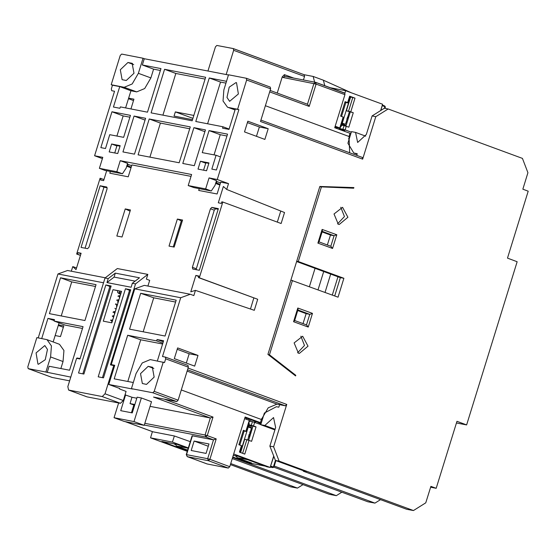 <?xml version="1.0" encoding="UTF-8"?>
<svg xmlns="http://www.w3.org/2000/svg" width="556" height="556" viewBox="0 0 556 556"><rect width="100%" height="100%" fill="white"/><g stroke="black" fill="none" stroke-linecap="round" stroke-linejoin="round"><path stroke-width="0.83" d="M341.516 116.468L345.846 102.485L347.98 102.902L349.974 96.452L349.634 96.167L347.639 102.61L347.98 102.902M349.411 98.28L349.926 98.468L341.308 126.295L340.793 126.108M339.292 128.047L338.917 129.263M341.308 126.295L340.772 126.191M346.798 118.942L349.008 116.114M347.055 122.41L346.18 122.091M346.256 121.854L347.166 122.063M336.366 128.325L336.616 127.526L340.147 128.214L343.504 117.365L343.156 117.073L339.799 127.922L340.147 128.214M334.844 127.185L336.616 127.526M246.308 419.259L246.635 418.195M240.122 451.326L240.665 451.43L240.15 451.243M248.768 423.415L249.283 423.602L240.665 451.43M249.185 419.134L248.859 420.197M249.449 437.718L249.303 435.056M247.761 440.025L249.151 434.403M250.923 432.964L249.748 432.464M239.803 445.057L244.126 431.074L243.222 430.74M232.762 456.969L251.319 463.801L248.483 463.252L232.616 457.428M236.397 455.906L237.078 457.671L251.604 463.023L251.319 463.801M236.689 456.664L234.701 455.579M251.889 429.857L251.013 429.538M261.014 423.901L256.99 421.955M251.534 463.454L264.976 466.074M273.83 466.637L273.031 467.624M260.535 422.275L261.389 422.699M273.83 456.316L270.452 466.581L273.719 456.031M237.078 457.671L247.816 459.756M261.667 418.64L262.543 418.96M261.688 418.592L262.557 418.918M380.645 110.602L382.34 105.147L380.895 110.449M385.357 107.141L384.773 105.981L382.354 105.091L384.773 105.981L385.357 107.044L384.988 108.344M350.329 135.372L349.411 135.143M350.356 97.995L349.55 97.835M349.182 139.063L348.383 138.771M382.34 105.147L382.604 104.278L345.651 90.67L330.181 87.674M349.654 152.74L349.001 136.484L349.974 133.336L334.684 127.706L344.901 94.694L344.859 93.241L315.822 82.399M344.859 93.241L345.651 90.67M233.673 454.009L270.181 467.457L267.116 466.859L238.448 456.302L233.277 455.301M324.767 85.68L323.383 80.189L351.038 92.65M260.799 424.589L252.424 421.67L251.305 425.291L256.059 426.876L251.583 441.339L249.032 440.401L244.8 454.078L239.448 452.111L241.443 445.662L238.892 444.724L243.375 430.261L246.266 431.491L249.623 420.642L249.283 420.35L245.919 431.199M249.283 420.35L244.626 418.633M270.181 467.457L270.452 466.581M253.508 425.938L254.634 422.324M239.838 452.25L241.79 445.954L241.443 445.662M249.032 440.401L246.829 439.754L242.638 453.286M246.829 439.754L244.696 439.337L240.609 452.535M251.305 425.291L248.9 424.819M256.059 426.876L248.706 425.451M249.484 421.1L252.424 421.67M246.266 431.491L244.126 431.074M343.156 117.073L340.613 116.134L345.088 101.672L347.639 102.61M345.846 102.485L344.942 102.151M349.634 96.167L354.985 98.134L350.753 111.812L353.296 112.75L348.82 127.213L344.067 125.628L342.948 129.242L345.151 129.895L346.27 126.275M345.151 129.895L351.322 132.161M335.143 126.205L339.799 127.922M342.948 129.242L339.146 128.505M344.539 131.341L344.817 130.451L339.097 128.672M350.836 133.725L349.953 133.398M344.067 125.628L341.662 125.163M354.985 98.134L352.782 97.488L348.542 111.165L350.753 111.812M348.542 111.165L346.409 110.748L350.641 97.071L349.87 96.786M353.296 112.75L346.409 110.748M254.481 422.275L254.815 421.205M352.782 97.488L350.641 97.071M341.808 124.69L346.096 125.517L350.231 112.159M340.995 129.041L340.717 129.93M248.657 440.289L252.653 427.383L248.365 426.549M250.992 419.794L250.527 421.302M187.671 450.089L176.294 445.898L187.031 447.976M175.613 444.133L176.294 445.898M187.421 450.881L161.859 441.471L177.663 444.529L188.192 448.407M188.331 447.941L172.443 442.076L150.509 437.822L187.275 451.361M152.712 431.727L125.454 421.691M152.427 431.63L150.509 437.822M172.443 442.076L174.348 435.946L152.872 431.783M175.904 444.89L173.917 443.806M255.614 421.497L255.28 422.56M190.27 441.693L174.348 435.946M323.383 80.189L313.188 76.436L314.626 82.121M313.188 76.436L304.125 74.685M233.395 48.65L304.167 74.699L304.521 76.429L303.43 79.953M235.063 109.907L228.307 107.419L237.6 109.226L246.655 79.981L270.612 88.8L270.251 87.07L246.371 78.285M270.612 88.8L260.486 121.5L362.679 159.127L362.317 157.404L260.931 120.075L362.317 157.404M235.994 82.58L236.502 82.719L238.357 93.957L229.656 101.31L226.959 97.446L229.197 87.146L235.994 82.58M122.063 237.002L116.857 235.994L125.225 208.952L130.431 209.959L122.063 237.002M130.055 211.169L125.225 208.952M191.042 176.377L131.911 164.923L128.234 176.794L109.831 173.229L110.387 171.436M219.87 185.016L215.61 183.445M216.875 181.562L216.465 182.896L220.065 184.39M216.465 182.896L215.846 182.674M120.235 160.705L127.623 163.422L126.163 168.141L122.431 173.771L116.829 171.707L120.235 160.705L191.611 174.528L188.206 185.537L193.815 187.601L211.287 190.986L215.019 185.35L216.479 180.637L209.091 177.913L205.678 188.922L211.287 190.986M127.407 164.124L131.675 165.695M102.367 158.599L94.583 155.736L102.763 157.32L99.35 168.322L116.829 171.707M99.35 168.322L104.959 170.386L122.431 173.771M205.678 188.922L188.206 185.537M209.091 177.913L217.264 179.498L228.481 183.626L220.767 182.132L217.09 194.002L198.687 190.437L199.243 188.651M216.263 181.332L220.53 182.903M171.178 246.516L168.996 246.093L177.371 219.05L182.57 220.065L174.202 247.1L171.178 246.516M173.284 246.927L181.346 220.878L177.371 219.05M181.346 220.878L182.264 221.052M200.459 161.24L209.007 162.901L206.575 170.761L198.019 169.1L200.459 161.24L205.741 163.186M128.026 164.347L127.609 165.688L131.216 167.175M127.609 165.688L126.99 165.459M131.021 167.801L126.754 166.23M111.603 144.032L120.152 145.686L117.719 153.546L109.171 151.892L111.603 144.032L116.885 145.978M187.574 369.782L285.339 405.783L276.978 404.163L268.18 407.826L261.396 419.474L260.423 422.623L256.705 421.9L244.953 417.577M228.335 468.069L207.242 463.975L187.365 456.657L208.458 460.743L228.335 468.069L229.753 466.672L245.133 416.993L260.423 422.623M277.235 93.047L282.246 76.86L284.359 74.608L293.825 78.09M226.174 74.567L233.68 50.339L304.521 76.429M207.958 71.043L215.457 46.808L216.875 45.418L233.318 48.608L233.68 50.339M269.66 91.858L309.192 106.411L307.565 104.215L270.105 90.433L307.565 104.215M94.583 155.736L114.536 91.274L111.666 90.711L111.304 88.981L112.472 85.207L119.721 86.611L130.931 90.739L136.7 91.858L144.692 88.522L150.857 77.937L153.581 69.132L160.385 70.445M122.584 79.779L122.125 79.647L120.277 69.743L127.936 62.487L132.113 63.335L133.961 73.239L126.302 80.495L122.584 79.779M150.857 77.937L138.368 73.336L132.21 83.928L124.21 87.257L111.2 84.741L120.249 55.496L121.667 54.106L143.045 58.241L144.317 58.714L142.371 65.003L160.962 68.603L147.479 112.152L120.339 106.898L119.901 108.309L113.396 107.051L119.721 86.611M138.368 73.336L143.045 58.241M111.2 84.741L112.472 85.207M125.614 107.92L130.931 90.739M142.371 65.003L153.581 69.132M128.644 98.127L133.947 99.156L130.917 108.941M133.516 100.539L128.478 98.683M226.542 81.308L209.292 77.965L195.809 121.514L222.949 126.768L222.511 128.186L229.016 129.444L235.341 109.011L238.878 109.692L217.264 179.498M144.317 58.714L228.488 75.018M216.096 155.277L211.815 169.107L216.458 170.011L227.557 134.163L209.063 130.584L202.245 152.594L216.096 155.277L220.517 156.903M122.959 151.899L134.052 116.051L145.582 118.282L134.482 154.13L122.959 151.899M194.343 165.723L182.813 163.492L193.912 127.644L205.435 129.875L194.343 165.723M105.487 148.515L100.838 147.611L111.937 111.77L130.431 115.349L123.62 137.36L109.768 134.677L105.487 148.515M190.284 126.942L179.192 162.79L138.11 154.832L149.203 118.984L190.284 126.942M164.583 69.305L205.664 77.263L192.181 120.812L151.1 112.854L164.583 69.305L175.8 73.434L162.887 115.141M246.655 79.981L246.294 78.25L228.551 74.81L223.88 89.898L223.025 100.963L227.474 107.19L235.042 109.977M134.052 116.051L145.019 120.089M116.906 136.06L123.147 115.898L129.861 117.198M111.937 111.77L123.147 115.898M225.965 83.15L220.503 82.093L207.596 123.793M209.292 77.965L220.503 82.093M222.949 126.768L229.141 129.048M193.912 127.644L204.879 131.682M226.987 136.011L220.273 134.712L214.032 154.874M237.6 109.226L238.878 109.692M228.307 107.419L227.474 107.19M209.063 130.584L220.273 134.712M189.714 128.79L160.42 123.112L149.891 157.112M149.203 118.984L160.42 123.112M205.095 79.105L175.8 73.434M192.536 119.672L174.021 116.086L175.321 111.881L193.842 115.467M247.371 122.591L259.36 127.004L256.476 136.317M268.187 128.714L264.878 139.41L244.494 131.904L247.802 121.208L268.187 128.714L259.36 127.004M175.321 111.881L192.939 118.365M285.339 405.783L286.757 404.393L273.615 446.843L279.126 461.132L275.408 460.41L306.245 471.766L303.27 471.189L406.742 509.282L413.428 510.582L279.126 461.132M413.428 510.582L425.757 502.86L430.865 486.354L436.217 488.321L456.949 421.344L466.637 424.909L456.455 422.942M382.354 105.73L384.919 106.676L384.425 108.239L388.144 108.962L522.445 158.411L527.957 172.701L522.848 189.207L528.2 191.181L507.468 258.151L517.149 261.716L466.637 424.909M388.144 108.962L375.814 116.677L362.679 159.127M228.481 183.626L226.681 189.443L284.554 212.503L281.148 223.512L222.789 202.023L199.326 277.798L257.685 299.288L254.28 310.297L195.434 290.378L193.829 295.57L190.263 294.256L144.345 285.36L134.754 288.835L180.672 297.724L190.263 294.256M180.672 297.724L162.47 356.528L165.34 357.091L165.702 358.822L188.38 367.168L178.156 400.188L154.207 391.368L152.789 392.758L176.745 401.578L153.505 397.074L210.335 418.001L213.024 417.076L164.472 399.201M268.173 354.575L269.451 354.825L295.757 375.307L295.57 375.912L267.895 354.36L319.867 186.455L353.859 187.608L353.672 188.213L319.763 186.802M296.723 261.223L298.329 261.535L321.368 187.115M298.329 261.535L343.886 278.313L338.041 297.175L290.885 280.092M269.451 354.825L292.491 280.405M338.333 224.249L334.003 213.99L342.572 207.325L347.945 217.278L339.25 224.506L338.333 224.249M298.426 353.171L294.096 342.906L302.666 336.248L308.038 346.2L299.343 353.421L298.426 353.171M194.697 366.119L174.313 358.613L177.621 347.917L198.012 355.43L194.697 366.119M430.594 487.23L436.217 488.321M309.4 286.625L315.064 268.312M337.965 276.749L332.293 295.062M318.025 289.801L323.696 271.495M325.045 292.386L330.709 274.073M113.695 365.494L111.297 364.611L114.738 365.278L108.795 384.46L119.748 388.491M134.754 288.835L111.297 364.611M198.012 355.43L189.179 353.72L186.302 363.026M177.197 349.307L189.179 353.72M127.824 381.479L140.737 339.779L162.595 344.011M108.795 384.46L132.682 389.089L131.411 388.616L136.081 373.521L142.246 362.936L150.245 359.6L164.527 362.595L165.702 358.822M133.294 382.535L114.182 378.838L127.665 335.289L156.667 340.904L162.852 343.184M127.665 335.289L140.737 339.779M156.667 340.904L157.105 339.487L163.29 341.766M157.105 339.487L163.61 340.752L157.348 360.976M154.207 391.368L163.255 362.123M131.411 388.616L152.789 392.758M146.513 384.377L142.336 383.529L140.494 373.625L148.153 366.362L152.33 367.21L154.179 377.121L146.513 384.377M195.434 290.378L190.757 291.803L195.816 275.456L198.888 276.047L198.402 277.618L199.326 277.798M198.402 277.618L257.685 299.288M198.735 276.527L195.816 275.456M250.443 308.997L253.842 298.037M222.789 202.023L221.858 201.842L221.371 203.413L218.299 202.822L223.366 186.469L226.681 189.443M280.78 211.002L277.34 222.108M150.106 406.339L210.335 418.001L205.081 434.98L144.852 423.318M140.661 293.311L176.162 300.184L165.069 336.032L129.562 329.159L140.661 293.311L153.734 297.801L175.592 302.033M143.205 331.8L153.734 297.801M188.38 367.168L188.018 365.438L165.417 357.126M69.653 380.832L52.194 377.454L28.245 368.635L45.905 372.054L50.575 356.959L63.064 361.56L60.91 368.517M70.807 377.1L45.905 372.054M125.024 394.829L131.953 397.283L130.007 403.573L134.837 404.504M136.783 398.221L131.953 397.283M125.58 394.934L120.715 410.662L132.238 412.893L137.103 397.172L141.335 397.985L151.531 401.745L144.226 425.326L124.245 421.455L114.049 417.702L134.031 421.573L144.226 425.326M28.245 368.635L27.8 366.884L36.849 337.638L46.982 339.674L51.43 345.901L50.575 356.959M38.454 364.277L37.954 364.138L36.091 352.9L44.8 345.554L47.489 349.418L45.258 359.711L38.454 364.277M41.721 338.583L47.983 318.352L54.488 319.617L54.05 321.027L83.052 326.643L69.569 370.199L49.123 366.237L47.177 372.52M76.881 358.363L76.999 357.967L80.092 358.564M79.397 358.849L76.999 357.967M105.292 277.791L67.575 270.487L57.984 273.962L103.548 282.789M38.19 337.895L57.984 273.962M84.95 320.513L49.442 313.64L60.541 277.791L96.049 284.665L84.95 320.513M82.483 328.492L65.267 325.156L54.05 321.027M47.983 318.352L54.175 320.631M59.075 322.876L53.174 341.954M95.472 286.514L71.752 281.92L61.229 315.919M60.541 277.791L71.752 281.92M46.982 339.674L59.471 344.268L63.912 350.495L63.064 361.56M134.642 405.136L133.829 404.976L131.424 412.733M141.335 397.985L134.031 421.573M118.616 402.954L114.049 417.702M130.007 403.573L133.829 404.976M58.47 324.843L63.766 325.865L60.458 336.561L55.162 335.532M63.335 327.248L58.297 325.392M176.745 401.578L178.156 400.188M230.399 464.594L290.746 486.82L297.439 488.112L230.719 463.551M71.321 271.217L72.746 266.616L76.582 267.909M80.446 255.433L76.645 254.036L100.101 178.254L103.944 179.512M80.974 253.717L78.055 252.646L81.127 253.237L76.061 269.59L72.746 266.616M80.488 255.287L77.569 254.217L78.055 252.646M76.645 254.036L77.569 254.217M106.669 170.72L103.611 180.603L100.546 180.012L101.032 178.434M144.296 425.097L205.866 437.023L213.511 439.838L207.673 458.707L186.274 454.599L192.112 435.73L213.511 439.838L216.201 438.913L207.284 435.633L213.024 417.076M206.067 453.397L191.195 450.513L194.113 441.082L208.986 443.959L206.067 453.397M208.264 446.287L194.113 441.082M114.578 365.799L110.456 364.868L135.518 283.901L147.82 274.421L146.36 279.133L149.675 280.356L147.91 286.048M199.291 270.292L192.696 269.007L192.341 267.283L210.446 208.799L211.857 207.402L218.362 208.667L199.291 270.292M87.57 248.65L81.065 247.392L100.143 185.767L106.731 187.045L107.093 188.776L88.988 247.26L87.57 248.65M100.143 185.767L103.965 187.17L85.082 248.171M107.197 187.796L103.965 187.17M196.053 269.667L214.268 210.203L215.679 208.813L218.167 209.292M119.735 388.533L119.582 389.012L126.08 391.403L123.258 400.522L105.042 393.815L113.799 365.514M147.82 274.421L117.337 268.513L105.028 277.993L79.967 358.961L76.624 358.314L67.86 386.615L68.583 390.069L102.207 396.602L120.43 403.308L86.965 396.824L68.749 390.117M108.191 278.605L115.307 273.121L139.473 277.805L132.356 283.289L131.133 287.243L106.967 282.559L108.191 278.605L105.028 277.993M135.518 283.901L132.356 283.289M120.43 403.308L123.258 400.522M105.042 393.815L102.207 396.602M103.298 321.153L113.028 289.711L121.583 291.365L111.846 322.807L103.298 321.153M111.124 286.006L83.866 374.049L78.57 373.02L105.828 284.978L111.124 286.006M130.736 289.808L103.479 377.851L98.183 376.822L125.434 288.779L130.736 289.808M130.528 290.475L129.513 290.281L102.464 377.649M125.434 288.779L129.513 290.281M110.915 286.681L109.9 286.479L82.858 373.854M105.828 284.978L109.9 286.479M113.028 289.711L121.528 291.532M135.129 281.148L114.084 277.076L115.307 273.121M106.967 282.559L114.084 277.076M114.717 152.969L116.989 145.63L120.013 146.131M203.572 170.178L205.845 162.839L208.868 163.346M120.256 292.713L119.213 293.526L119.79 292.651L121.118 292.859M111.944 322.501L112.006 320.423L112.569 320.478M113.188 318.484L113.813 316.461M114.432 314.467L114.508 312.389L115.057 312.444M115.676 310.443L116.301 308.42M116.92 306.425L116.426 306.161L116.996 304.347L117.545 304.403M117.698 302.151L118.164 302.408L117.691 302.151L118.219 300.323L118.789 300.386M119.408 298.384L119.484 296.306L120.033 296.362M120.652 294.367L118.88 293.443L119.415 292.525L121.132 292.81M112.333 321.236L111.325 320.527L112.861 319.547M113.577 317.212L112.229 316.121L114.098 315.53M114.821 313.195L113.445 311.805L115.342 311.513M116.065 309.185L114.911 308.316M117.379 300.275L119.081 299.448M119.797 297.119L118.407 295.924L120.318 295.431M121.041 293.109L120.492 292.755M111.923 322.563L111.652 320.312L112.59 320.416L111.652 320.312M113.167 318.546L113.834 316.399M114.411 314.529L115.078 312.382M115.655 310.505L116.322 308.358M116.899 306.488L117.566 304.34M118.143 302.471L117.865 300.212L118.81 300.323L117.865 300.212M119.387 298.447L120.054 296.306M120.631 294.43L117.74 292.658L117.615 290.774M341.829 492.164L336.29 495.639L232.603 457.463M232.262 458.568L329.221 494.27L336.29 495.639M303.013 484.617L297.439 488.112M273.615 446.843L269.896 446.12L275.408 460.41M273.899 467.151L367.884 501.762L374.952 503.124L274.254 466.053M380.526 499.635L374.952 503.124M343.886 278.313L340.355 277.625L334.684 295.938M296.633 261.529L340.355 277.625M303.27 471.189L303.416 470.723M337.534 223.887L344.414 216.597L340.758 207.263M297.627 352.81L304.507 345.512L300.852 336.178M295.757 375.307L294.478 375.057M353.672 188.213L349.849 187.476M279.578 404.671L278.799 407.187L276.381 406.714L264.371 413.059L260.771 424.687L264.858 425.479L273.559 417.542L275.644 427.571L269.896 446.12M365.744 136.171L355.576 132.425L351.489 131.633L347.889 143.26L353.783 152.983L357.251 153.748L356.75 155.353M327.373 244.974L330.459 235.014L322.077 231.928M322.251 231.365L334.08 235.716L330.459 235.014M384.425 108.239L372.103 115.961L366.355 134.51L357.661 142.454L355.576 132.425M375.814 116.677L372.103 115.961M275.116 429.26L264.858 425.479M260.771 424.687L274.921 429.899M303.041 323.585L306.12 313.626L297.745 310.54M306.578 324.885L294.659 320.506L306.578 324.885L308.205 327.081L312.437 313.403L309.998 314.342L306.12 313.626M330.82 246.245L334.08 235.716L336.769 234.799L322.119 229.399L317.886 243.076L332.537 248.476L330.903 246.273L318.991 241.895L330.91 246.28M317.886 243.076L318.929 242.096L322.383 230.928L322.119 229.399M293.547 321.688L294.597 320.708L298.051 309.532L297.787 308.01L293.547 321.688L308.205 327.081M342.294 123.119L345.498 124.301L349.356 111.832M347.611 117.462L347.264 117.441M345.498 124.301L341.996 124.085M350.19 98.53L349.418 98.245M249.303 435.042L251.423 428.203L248.219 427.029M250.276 431.901L249.929 431.88M240.067 451.521L240.831 451.806M270.418 466.699L272.808 467.575L270.299 467.089M264.906 466.046L251.43 463.433M275.415 460.41L273.371 467.019L270.807 466.074M349.001 136.484L265.379 105.696M309.192 106.411L316.107 84.088L344.901 94.694M276.978 404.163L187.163 371.095M261.396 419.474L181.319 389.992M284.686 76.318L284.359 74.608M282.246 76.86L283.046 77.465L316.107 84.088L315.745 82.357L313.904 83.442L307.482 104.187M284.804 76.36L283.046 77.465M133.69 64.6L127.936 62.487M132.55 63.53L131.654 63.203M124.21 87.257L136.7 91.858M286.757 404.393L188.102 368.065M312.437 313.403L297.787 308.01M332.537 248.476L336.769 234.799M152.761 367.412L151.871 367.085M153.901 368.482L148.153 366.362M229.753 466.672L209.876 459.353L216.201 438.913M207.284 435.633L205.081 434.98L205.866 437.023L207.284 435.633M187.073 456.504L186.573 454.62L192.418 435.751M207.673 458.707L208.458 460.743L209.876 459.353L207.673 458.707M211.857 207.402L215.679 208.813M210.446 208.799L214.268 210.203M192.341 267.283L196.164 268.687M357.133 154.123L354.832 153.275M297.919 309.97L309.748 314.328L306.488 324.857M270.292 467.103L272.94 467.617M273.955 467.033L272.933 467.61M273.962 466.998L275.943 460.604M344.546 92.963L315.745 82.357L284.63 76.311M304.167 74.699L233.318 48.608M246.294 78.25L270.251 87.07M152.789 431.762L125.413 421.677M165.34 357.091L188.018 365.438M28.161 368.607L52.111 377.434M207.159 463.954L187.282 456.636L186.274 454.599M86.799 396.782L68.583 390.069M119.79 292.651L118.984 292.595M110.936 319.888L110.727 320.249M110.568 320.374L112.006 320.423M113.438 311.84L112.972 312.368L114.508 312.389M117.163 299.788L116.704 300.316L118.219 300.323M115.912 303.805L115.46 304.334L116.996 304.347M118.4 295.771L117.948 296.299L119.484 296.306M119.589 291.942L119.505 291.142M357.105 154.207L353.783 152.983"/></g></svg>

